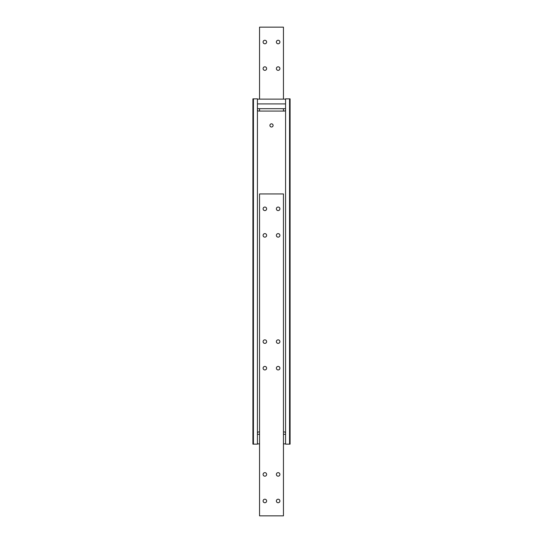 <?xml version="1.0" encoding="UTF-8"?>
<svg xmlns="http://www.w3.org/2000/svg" width="543" height="543" viewBox="0 0 543 543"><rect width="100%" height="100%" fill="white"/><g stroke="black" fill="none" stroke-linecap="round" stroke-linejoin="round"><path stroke-width="0.81" d="M273.095 125.419A1.595 1.595 0 0 1 270.706 126.804A1.595 1.595 0 0 1 270.706 124.042A1.595 1.595 0 0 1 273.095 125.419M285.577 433.246A1.33 1.33 0 0 0 284.247 431.923L283.453 431.923M259.547 431.923L258.753 431.923A1.33 1.33 0 0 0 257.423 433.246M257.423 109.754A1.33 1.33 0 0 0 258.753 111.077L284.247 111.077A1.33 1.33 0 0 0 285.577 109.754M289.562 444.14L290.091 444.14L290.091 98.86L289.562 98.86L289.562 444.14L285.577 444.14L285.577 98.86L289.562 98.86M253.438 98.86L252.909 98.86L252.909 444.14L253.438 444.14L253.438 98.86L257.423 98.86L257.423 444.14L253.438 444.14M276.373 208.817A1.765 1.765 0 0 1 279.021 207.29A1.765 1.765 0 0 1 279.021 210.351A1.765 1.765 0 0 1 276.373 208.817M276.373 235.377A1.765 1.765 0 0 1 279.021 233.85A1.765 1.765 0 0 1 279.021 236.911A1.765 1.765 0 0 1 276.373 235.377M263.097 208.817A1.765 1.765 0 0 1 265.744 207.29A1.765 1.765 0 0 1 265.744 210.351A1.765 1.765 0 0 1 263.097 208.817M263.097 235.377A1.765 1.765 0 0 1 265.744 233.85A1.765 1.765 0 0 1 265.744 236.911A1.765 1.765 0 0 1 263.097 235.377M276.373 368.174A1.765 1.765 0 0 1 279.021 366.647A1.765 1.765 0 0 1 279.021 369.708A1.765 1.765 0 0 1 276.373 368.174M276.373 341.615A1.765 1.765 0 0 1 279.021 340.088A1.765 1.765 0 0 1 279.021 343.149A1.765 1.765 0 0 1 276.373 341.615M263.097 368.174A1.765 1.765 0 0 1 265.744 366.647A1.765 1.765 0 0 1 265.744 369.708A1.765 1.765 0 0 1 263.097 368.174M263.097 341.615A1.765 1.765 0 0 1 265.744 340.088A1.765 1.765 0 0 1 265.744 343.149A1.765 1.765 0 0 1 263.097 341.615M276.373 500.979A1.765 1.765 0 0 1 279.021 499.445A1.765 1.765 0 0 1 279.021 502.506A1.765 1.765 0 0 1 276.373 500.979M276.373 474.419A1.765 1.765 0 0 1 279.021 472.885A1.765 1.765 0 0 1 279.021 475.946A1.765 1.765 0 0 1 276.373 474.419M263.097 500.979A1.765 1.765 0 0 1 265.744 499.445A1.765 1.765 0 0 1 265.744 502.506A1.765 1.765 0 0 1 263.097 500.979M263.097 474.419A1.765 1.765 0 0 1 265.744 472.885A1.765 1.765 0 0 1 265.744 475.946A1.765 1.765 0 0 1 263.097 474.419M283.453 193.946L259.547 193.946L259.547 515.85L283.453 515.85L283.453 193.946M276.373 42.021A1.765 1.765 0 0 1 279.021 40.494A1.765 1.765 0 0 1 279.021 43.555A1.765 1.765 0 0 1 276.373 42.021M276.373 68.581A1.765 1.765 0 0 1 279.021 67.054A1.765 1.765 0 0 1 279.021 70.115A1.765 1.765 0 0 1 276.373 68.581M263.097 42.021A1.765 1.765 0 0 1 265.744 40.494A1.765 1.765 0 0 1 265.744 43.555A1.765 1.765 0 0 1 263.097 42.021M263.097 68.581A1.765 1.765 0 0 1 265.744 67.054A1.765 1.765 0 0 1 265.744 70.115A1.765 1.765 0 0 1 263.097 68.581M283.453 99.125L283.453 27.15L259.547 27.15L259.547 99.125M283.453 108.688L283.453 111.077M259.547 111.077L259.547 108.688M285.577 443.875L283.453 443.875M259.547 443.875L257.423 443.875M285.577 434.312L283.453 434.312M259.547 434.312L257.423 434.312M257.423 103.91L285.577 103.91M285.577 99.125L257.423 99.125M285.577 108.688L257.423 108.688"/></g></svg>
